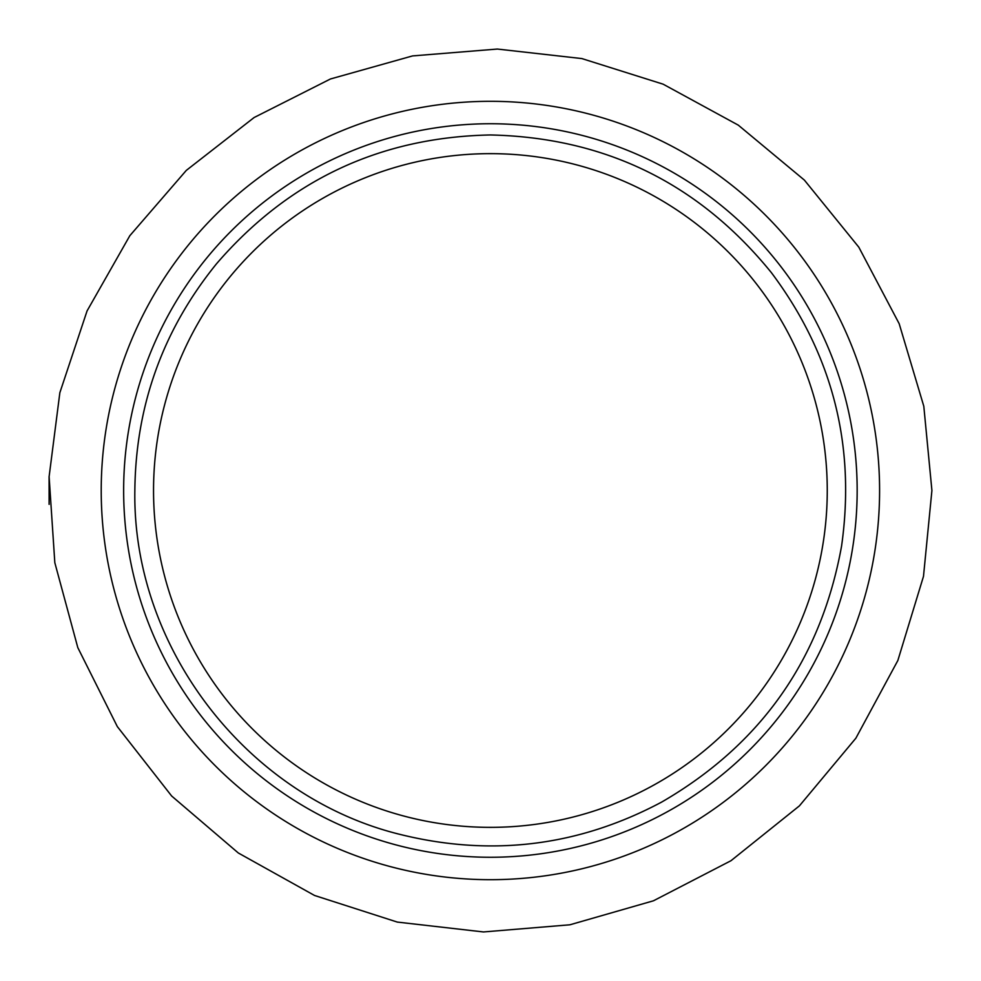 <?xml version="1.0" encoding="UTF-8"?>
<svg xmlns="http://www.w3.org/2000/svg" width="981" height="981" viewBox="0 0 981 981"><rect width="100%" height="100%" fill="white"/><g stroke="black" fill="none" stroke-linecap="round" stroke-linejoin="round"><path stroke-width="1.47" d="M827.253 490.5A336.851 336.851 0 0 0 490.402 153.649A336.851 336.851 0 0 0 153.539 490.5A336.851 336.851 0 0 0 490.402 827.351A336.851 336.851 0 0 0 827.253 490.5M490.402 857.259A366.759 366.759 0 0 0 857.161 490.5A366.759 366.759 0 0 0 490.402 123.741A366.759 366.759 0 0 0 123.643 490.5A366.759 366.759 0 0 0 490.402 857.259M490.402 879.687A389.187 389.187 0 0 0 879.589 490.5A389.187 389.187 0 0 0 490.402 101.313A389.187 389.187 0 0 0 101.215 490.5A389.187 389.187 0 0 0 490.402 879.687M134.851 490.5C135.721 405.472 162.92 329.935 216.445 263.864C288.598 180.173 379.917 137.193 490.402 134.961C605.265 137.524 698.901 183.41 771.336 272.583C832.44 354.08 855.849 445.264 841.563 546.123C821.06 659.158 761.097 744.481 661.685 802.066C579.28 845.978 492.72 856.916 401.977 834.88C248.254 798.142 132.202 648.527 134.851 490.5M49.111 504.369L49.087 476.631M931.913 490.5L923.808 406.269L899.172 323.693L858.792 247.151L804.383 180.099L738.288 125.139L663.168 84.194L581.868 58.578L497.33 49.05L412.547 55.917L330.474 78.971L254.104 117.536L186.316 170.387L129.835 235.698L87.064 310.928L59.853 392.707L49.111 476.631L54.826 562.714L77.806 647.619L117.34 726.614L171.65 796.008L238.309 852.98L314.533 895.469L397.293 922.079L483.461 931.95L569.912 924.789L653.456 900.791L730.98 860.717L799.405 805.867L855.861 738.215L897.848 660.507L923.489 576.362L931.913 490.5"/></g></svg>
